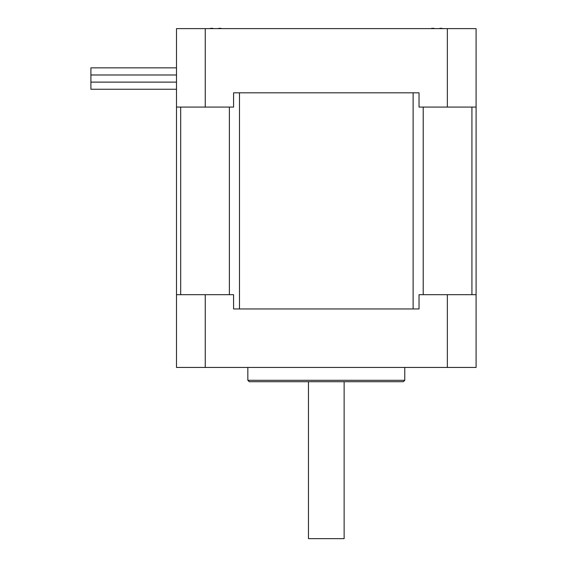 <?xml version="1.0" encoding="UTF-8"?>
<svg xmlns="http://www.w3.org/2000/svg" width="567" height="567" viewBox="0 0 567 567"><rect width="100%" height="100%" fill="white"/><g stroke="black" fill="none" stroke-linecap="round" stroke-linejoin="round"><path stroke-width="0.85" d="M233.569 92.825L233.569 107.085L176.5 107.085L176.5 367.451L476.096 367.451L476.096 107.085L419.034 107.085L419.034 92.825L233.569 92.825L419.034 92.825M233.569 308.958L419.034 308.958L233.569 308.958L233.569 294.691L176.5 294.691M476.096 294.691L419.034 294.691L419.034 308.958M205.247 294.691L205.247 367.451M447.356 294.691L447.356 367.451M404.767 380.294L247.836 380.294L249.26 381.719L403.335 381.719L404.767 380.294L404.767 367.451M447.356 107.085L447.356 28.619L176.5 28.619L176.5 107.085M205.247 107.085L205.247 28.619M476.096 107.085L476.096 28.619L447.356 28.619M90.904 89.253L176.5 89.253L90.904 89.253L90.904 82.123L176.5 82.123L90.904 82.123L176.5 82.123L90.904 82.123L90.904 74.986L176.5 74.986L90.904 74.986L176.5 74.986L90.904 74.986L90.904 67.856L176.5 67.856L90.904 67.856M308.469 381.719L308.469 538.65L344.134 538.65L344.134 381.719M439.751 28.35A27.145 19.193 -90 0 1 441.728 28.35A27.542 27.542 0 0 1 443.061 28.619M430.672 28.619A27.542 27.542 0 0 1 432.004 28.35A27.145 19.193 90 0 1 433.982 28.35L434.294 28.619M218.621 28.35A27.145 19.193 -90 0 1 220.598 28.35A27.542 27.542 0 0 1 221.931 28.619M209.542 28.619A27.542 27.542 0 0 1 210.867 28.35A27.145 19.193 90 0 1 212.852 28.35L213.164 28.619M180.682 294.691L180.682 107.085M229.387 107.085L229.387 294.691M239.48 308.958L239.48 92.825M471.921 107.085L471.921 294.691M423.209 294.691L423.209 107.085M413.123 92.825L413.123 308.958M247.836 367.451L247.836 380.294"/></g></svg>
